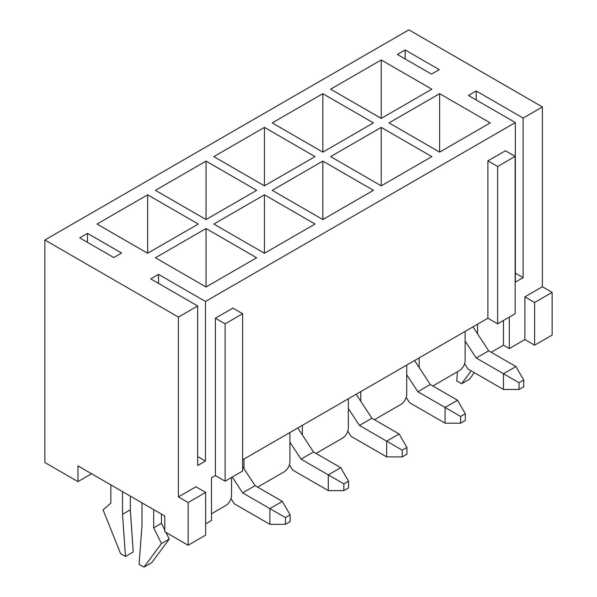 <?xml version="1.0" encoding="UTF-8"?>
<svg xmlns="http://www.w3.org/2000/svg" width="597" height="597" viewBox="0 0 597 597"><rect width="100%" height="100%" fill="white"/><g stroke="black" fill="none" stroke-linecap="round" stroke-linejoin="round"><path stroke-width="0.9" d="M465.123 331.372L465.123 360.595A8.261 4.769 -60 0 1 459.28 370.707L432.81 385.99M477.578 324.178L477.578 333.857M406.729 365.088L406.729 394.304A8.261 4.769 -60 0 1 400.886 404.423L374.416 419.706M419.184 357.894L419.184 367.573M348.335 398.803L348.335 428.019A8.261 4.769 -60 0 1 342.491 438.138L316.022 453.421M360.789 391.61L360.789 401.288M289.933 432.519L289.933 461.735A8.261 4.769 -60 0 1 284.097 471.846L257.62 487.13M302.395 425.325L302.395 435.004M231.539 477.466L231.539 495.45A8.261 4.769 -60 0 1 225.703 505.562L211.487 513.771M243.994 459.041L243.994 468.712M188.13 545.233L188.13 502.532L205.652 492.413L205.652 535.121L188.13 545.233L164.772 531.748L164.772 516.017L77.961 465.891L77.961 481.63L91.587 473.757M77.961 481.63L44.865 462.518L44.865 240.001L408.87 29.85L542.397 106.945L542.397 286.754L524.882 296.873L524.882 339.574L534.613 345.193L534.613 302.492L524.882 296.873M205.652 523.882L211.487 520.509L211.487 477.801L215.383 475.555L215.383 318.223L232.905 308.104L242.636 313.723L242.636 471.063L225.114 481.175L215.383 475.555M515.345 273.157L523.129 277.65L523.129 118.072L476.219 90.983L476.219 99.975M405.169 49.969L397.386 54.461L431.444 74.125L439.235 69.633L405.169 49.969L405.169 58.954M523.129 277.65L515.345 282.15L515.345 122.564L468.429 95.483L476.219 90.983M79.714 237.867L113.773 257.538L121.564 253.038L87.498 233.375L79.714 237.867M158.548 283.381L158.548 274.389L150.757 278.889L197.667 305.97L197.667 465.556L205.458 461.063L197.667 456.563M158.548 274.389L205.458 301.478L205.458 461.063M87.498 242.367L87.498 233.375M503.472 320.47L503.472 345.193L491.204 352.275M534.613 302.492L552.135 292.373L552.135 335.081L534.613 345.193M503.472 345.193L509.308 348.566L524.882 339.574M205.458 301.478L515.345 122.564M44.865 240.001L178.399 317.097L197.667 305.97M178.399 317.097L178.399 496.913L195.92 486.794L205.652 492.413M242.636 459.824L487.898 318.223L487.898 160.884L505.413 150.772L515.151 156.392L515.151 313.731L497.629 323.843L487.898 318.223M509.308 317.097L509.308 348.566M523.129 118.072L542.397 106.945M147.646 253.262L198.256 224.047L147.646 194.823L97.035 224.047L147.646 253.262L147.646 194.823M206.04 219.547L256.65 190.331L206.04 161.108L155.429 190.331L206.04 219.547L206.04 161.108M264.434 185.839L315.044 156.615L264.434 127.4L213.823 156.615L264.434 185.839L264.434 127.4M322.835 152.123L373.438 122.9L322.835 93.684L272.225 122.9L322.835 152.123L322.835 93.684M256.65 257.762L206.04 228.539L155.429 257.762L206.04 286.978L256.65 257.762M315.044 224.047L264.434 194.823L213.823 224.047L264.434 253.262L315.044 224.047M373.438 190.331L322.835 161.108L272.225 190.331L322.835 219.547L373.438 190.331M431.84 156.615L381.229 127.4L330.619 156.615L381.229 185.839L431.84 156.615M381.229 118.407L431.84 89.184L381.229 59.969L330.619 89.184L381.229 118.407L381.229 59.969M490.234 122.9L439.623 93.684L389.013 122.9L439.623 152.123L490.234 122.9M188.13 502.532L178.399 496.913M552.135 292.373L542.397 286.754M225.114 481.175L225.114 323.843L215.383 318.223M225.114 323.843L242.636 313.723M497.629 323.843L497.629 166.503L487.898 160.884M497.629 166.503L515.151 156.392M439.623 152.123L439.623 93.684M381.229 185.839L381.229 127.4M322.835 219.547L322.835 161.108M264.434 253.262L264.434 194.823M206.04 286.978L206.04 228.539M457.444 371.767L456.75 380.931L461.615 383.744L471.197 370.841M474.309 372.64L469.406 379.252L461.615 383.744M110.855 484.883L110.855 503.092L103.072 509.838L120.587 553.665L125.452 556.471L122.534 514.33L122.534 491.629M122.534 514.33L130.318 509.838L133.243 551.979L125.452 556.471M130.318 509.838L130.318 496.122M141.996 502.868L141.996 525.569L139.079 564.344L143.944 567.15L161.466 543.546L153.675 527.815L153.675 509.607M161.466 543.546L169.25 539.054L151.735 562.658L143.944 567.15M169.25 539.054L165.981 532.442M164.772 530.009L161.466 523.323L153.675 527.815M161.466 523.323L161.466 514.107M347.782 431.183L351.223 436.437L386.677 456.906L386.677 441.168L359.424 425.437L371.886 418.243L356.193 394.259M406.923 447.459L402.251 450.16L402.251 456.899L406.923 454.205L406.923 447.459L399.132 433.974L371.886 418.243M402.251 450.16L386.677 441.168L399.132 433.974M359.424 425.437L348.335 408.482M402.251 456.899L386.677 456.906M230.994 498.607L234.434 503.861L269.889 524.33L269.889 508.599L242.636 492.868L255.091 485.674L242.636 466.63M290.127 514.89L285.456 517.592L285.456 524.33L290.127 521.636L290.127 514.89L282.344 501.405L255.091 485.674M285.456 517.592L269.889 508.599L282.344 501.405M242.636 492.868L232.278 477.04M285.456 524.33L269.889 524.33M289.388 464.891L292.828 470.145L328.283 490.615L328.283 474.884L301.03 459.153L313.485 451.959L297.799 427.974M348.529 481.175L343.857 483.876L343.857 490.615L348.529 487.921L348.529 481.175L340.738 467.69L313.485 451.959M343.857 483.876L328.283 474.884L340.738 467.69M301.03 459.153L289.933 442.19M343.857 490.615L328.283 490.615M406.184 397.468L409.617 402.721L445.071 423.191L445.071 407.452L417.825 391.722L430.28 384.528L414.587 360.551M465.317 413.751L460.645 416.445L460.645 423.191L465.317 420.489L465.317 413.751L457.533 400.259L430.28 384.528M460.645 416.445L445.071 407.452L457.533 400.259M417.825 391.722L406.729 374.767M460.645 423.191L445.071 423.191M464.578 363.752L468.011 369.006L503.472 389.475L503.472 373.737L476.219 358.006L488.674 350.812L472.981 326.835M523.711 380.035L519.039 382.729L519.039 389.475L523.711 386.774L523.711 380.035L515.927 366.551L488.674 350.812M519.039 382.729L503.472 373.737L515.927 366.551M476.219 358.006L465.123 341.051M519.039 389.475L503.472 389.475"/></g></svg>

